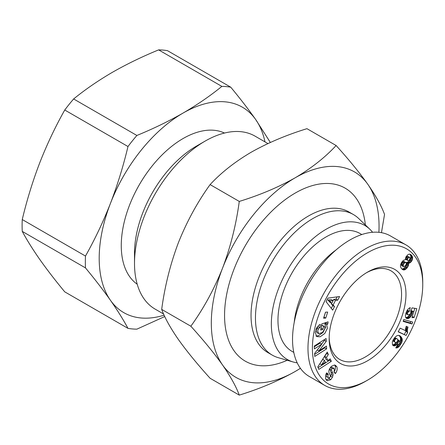 <?xml version="1.0" encoding="UTF-8"?>
<svg xmlns="http://www.w3.org/2000/svg" width="445" height="445" viewBox="0 0 445 445"><rect width="100%" height="100%" fill="white"/><g stroke="black" fill="none" stroke-linecap="round" stroke-linejoin="round"><path stroke-width="0.67" d="M315.917 335.958L318.436 335.73L323.048 332.426L325.595 327.281L324.917 323.676L326.686 324.694L327.359 328.304L324.817 333.444L320.2 336.748L316.69 336.615L315.205 332.309L318.386 325.64A5.69 3.282 -60 0 1 320.294 324.411L319.872 327.681A2.308 1.329 120 0 0 318.37 329.072L317.674 330.902L318.809 333.65L322.475 332.476L324.889 328.627L324.594 326.713L322.486 325.434M320.984 328.366L321.718 325.2L323.487 326.224L322.964 329.311L320.7 330.057L321.729 323.938L328.11 321.835L327.731 324.082L326.686 324.694M321.718 325.2L322.831 325.69M324.594 326.713L323.487 326.224M317.04 332.632L315.906 329.884L316.334 328.577M316.79 332.51L318.809 333.65M326.675 380.353L327.314 380.72L325.529 378.767L325.985 374.011L326.825 372.827L328.299 374.373L327.959 374.846L327.987 377.455L329.406 377.727A1.229 0.712 120 0 0 329.506 377.672A1.229 0.712 120 0 0 330.318 375.841L329.055 372.738A4.611 2.664 -60 0 1 329.178 369.656L331.275 366.374L334.484 364.995L335.486 365.362L336.854 366.808C337.51 368.894 337.132 370.997 335.714 373.105L335.38 373.578L333.872 371.998L334.251 371.469L334.173 368.599L332.115 368.577A1.229 0.712 120 0 0 331.536 370.234L332.827 373.405A4.611 2.664 -60 0 1 332.966 375.452L332.437 377.226L330.718 379.713L327.314 380.72L326.752 380.408M326.191 379.891L328.955 378.695L330.668 376.203L332.437 377.226M333.95 372.087C335.363 369.979 335.747 367.876 335.091 365.784L336.854 366.808M366.452 272.757A51.186 29.554 -60 0 1 390.96 270.827A51.186 29.554 -60 0 1 398.809 311.845A51.186 29.554 -60 0 1 365.367 356.957A51.186 29.554 -60 0 1 339.774 359.493A51.186 29.554 -60 0 1 329.189 337.304M367.57 272.09L367.576 272.09A54.312 31.356 -60 0 1 405.974 294.262A54.312 31.356 -60 0 1 367.576 360.778A54.312 31.356 -60 0 1 329.172 338.606A54.312 31.356 -60 0 1 367.57 272.09A54.312 31.356 -60 0 1 367.576 272.09M365.367 381.421L367.576 380.147A78.031 45.051 120 0 0 422.75 284.578A78.031 45.051 120 0 0 367.576 252.721A78.031 45.051 120 0 0 312.396 348.29A78.031 45.051 120 0 0 367.576 380.147L365.367 381.421A81.151 46.853 120 0 1 324.789 385.442L309.342 376.52A81.151 46.853 120 0 1 296.898 311.494A81.151 46.853 120 0 1 349.915 239.977A81.151 46.853 120 0 1 390.493 235.961L405.94 244.878A81.151 46.853 120 0 0 365.367 248.9A81.151 46.853 120 0 0 312.351 320.411A81.151 46.853 120 0 0 324.789 385.442M336.136 249.873A68.046 39.288 120 0 0 294.212 322.486M361.824 234.548L360.1 233.553A68.046 39.288 120 0 0 326.079 236.924A68.046 39.288 120 0 0 281.629 296.882A68.046 39.288 120 0 0 292.059 351.405L293.783 352.401M297.193 362.842A77.408 44.689 -60 0 1 293.238 362.002A77.408 44.689 -60 0 1 274.153 302.472A77.408 44.689 -60 0 1 326.079 229.275A77.408 44.689 -60 0 1 369.867 229.275A77.408 44.689 -60 0 1 372.571 232.279M369.867 229.275L358.742 218.573A81.151 46.853 120 0 0 353.413 214.551A81.151 46.853 120 0 0 312.841 218.573A81.151 46.853 120 0 0 259.824 290.084A81.151 46.853 120 0 0 272.262 355.116A81.151 46.853 120 0 0 278.409 357.719L293.238 362.002M353.413 214.551L349.002 212.004A81.151 46.853 120 0 0 308.424 216.025A81.151 46.853 120 0 0 255.408 287.537A81.151 46.853 120 0 0 267.846 352.568L272.262 355.116M365.356 224.936A99.88 57.666 120 0 0 295.18 193.085A99.88 57.666 120 0 0 224.669 310.749A99.88 57.666 120 0 0 287.225 360.266M267.929 143.574L255.074 136.153A99.88 57.666 120 0 0 205.134 141.098L205.134 141.098A99.88 57.666 120 0 0 134.507 263.423A99.88 57.666 120 0 0 155.194 309.147L163.604 314.003M205.128 141.098L196.306 146.194A87.398 50.457 120 0 0 134.507 253.233L134.507 263.423M224.497 133.044A87.398 50.457 120 0 0 183.062 138.551A87.398 50.457 120 0 0 126.586 213.55A87.398 50.457 120 0 0 137.216 284.221M409.317 263.145L408.555 263.312L408.477 265.342L407.336 267.606L405.022 269.703L403.604 269.976L402.714 269.648L401.245 268.268L400.489 266.633L400.528 264.886L401.579 262.383L403.354 260.342L405.278 259.802L405.885 256.954L408.132 254.468L409.344 254.123L410.468 254.412L411.914 255.719L412.526 257.004L412.226 260.114L410.796 262.216L409.317 263.145L407.548 262.127L408.243 261.81L410.012 262.828M407.436 331.798L407.681 332.465L406.074 335.452L398.192 331.814L400.155 328.165L405.317 330.552L406.224 326.246L407.998 327.064L407.353 329.773L407.436 331.798L405.673 330.78L405.562 330.073L407.325 331.091M403.76 319.527L412.643 322.069L412.059 323.982L403.181 321.407L403.76 319.527M401.952 341.977L399.126 346.522L397.941 347.506L396.551 347.968L395.761 347.868L397.886 344.358L398.692 344.436L399.771 343.039L399.721 341.716L399.032 340.536L397.018 344.397L394.487 345.904L393.374 345.732L392.496 344.858L392.29 342.027L393.258 339.713L395.266 337.004L396.973 335.669L398.292 335.33L400.528 336.248L402.169 338.79L401.952 341.977L400.183 340.959L400.405 340.141L402.169 341.159M410.735 311.083L412.037 307.873L416.826 308.646L414.111 317.502L411.981 317.674L413.822 311.678L412.476 311.472L411.809 314.815L410.351 317.14L408.326 318.525L406.58 318.448L405.74 317.702L405.378 315.716L406.179 312.446L407.225 310.237L408.399 308.769L410.24 307.545L409.367 311.3L408.199 312.023L407.481 313.247L407.381 314.059L407.887 314.838L410.034 314.292L410.846 312.896L410.735 311.083M314.743 356.434L314.604 353.43L321.78 344.169L314.387 348.886L314.259 346.06L326.107 338.5L326.246 341.387L318.881 350.888L326.463 346.049L326.597 348.874L314.743 356.434M325.501 312.184L327.681 312.067L325.757 318.086L323.576 318.203L325.501 312.184M335.469 300.403L333.144 305.003L334.495 306.566L332.676 310.159L326.085 301.699L327.876 298.156L339.574 296.526L337.727 300.175L335.469 300.403L333.705 299.385L333.088 300.603M326.452 357.413L327.82 360.533L330.251 358.87L331.325 361.312L318.837 369.372L317.78 366.969L327.259 352.062L328.343 354.537L326.452 357.413L324.683 356.389L326.057 359.51L327.82 360.533M408.605 263.59L406.836 262.572L408.555 263.312M406.791 262.294L407.548 262.127M408.243 261.81L410.056 262.8M408.288 261.782L409.027 261.198L410.796 262.216M409.027 261.198L409.7 260.414L411.469 261.438M409.7 260.414L409.984 259.991L411.747 261.009M409.984 259.991L410.457 259.096L412.226 260.114M410.457 259.096L410.763 258.167L412.532 259.185M410.763 258.167L410.891 257.21L412.654 258.228M410.891 257.21L410.891 256.654L412.654 257.672M410.891 256.654L410.763 255.981L412.526 257.004M410.763 255.981L410.512 255.33L412.276 256.348M410.512 255.33L410.145 254.696L411.914 255.719M410.145 254.696L409.728 254.19L411.497 255.208M410.29 254.34L411.03 254.768M402.402 269.431L403.22 269.898M401.857 268.964L403.604 269.976M401.846 268.958L402.541 268.936L404.305 269.954M402.541 268.936L403.259 268.685L405.022 269.703M403.259 268.685L403.732 268.418L405.495 269.436M403.732 268.418L404.461 267.846L406.229 268.863M404.461 267.846L405.161 267.095L406.93 268.118M405.161 267.095L405.567 266.588L407.336 267.606M405.567 266.588L406.168 265.632L407.937 266.655M406.168 265.632L406.597 264.686L408.36 265.704M406.597 264.686L406.708 264.324L408.477 265.342M406.708 264.324L406.875 263.434L408.638 264.458M406.875 263.434L406.836 262.572M407.681 332.465L405.896 331.403L407.665 332.426M405.896 331.403L405.673 330.78M405.562 330.073L405.54 329.289L407.303 330.307M405.54 329.289L405.584 328.755L407.353 329.773M405.729 327.965L407.486 328.977M405.584 328.755L405.707 328.037M405.974 327.075L407.698 328.071M398.281 331.647L406.074 335.452M404.31 334.434L405.918 331.447M412.059 323.982L410.29 322.964L410.729 321.524M403.326 320.94L410.29 322.964M401.184 343.674L399.782 342.867M399.782 341.938L401.618 342.817M399.855 341.793L400.183 340.959M400.405 340.141L400.528 339.346L402.291 340.369M400.528 339.346L400.539 339.018L402.308 340.041M400.539 339.018L400.517 338.378L402.28 339.396M400.517 338.378L400.4 337.772L402.169 338.79M400.4 337.772L400.2 337.176L401.963 338.194M400.2 337.176L399.905 336.604L401.668 337.622M399.905 336.604L399.527 336.047L401.29 337.065M399.527 336.047L399.065 335.513L400.828 336.531M399.154 335.452L400.528 336.248M399.538 335.58L400.033 335.869M392.818 345.281L393.897 345.904M392.518 344.886L394.487 345.904M392.718 344.886L393.347 344.736L395.116 345.759M393.347 344.736L393.975 344.441L395.744 345.459M393.975 344.441L394.632 343.979L396.395 344.997M394.632 343.979L395.255 343.373L397.018 344.397M395.255 343.373L395.855 342.622L397.619 343.64M392.885 340.419L393.247 341.12L395.549 342.494L396.812 342.116L398.103 342.878M397.357 341.382L398.498 342.044M397.685 340.653L398.737 341.259M397.719 339.68L398.892 340.358M395.922 347.606L396.551 347.968M396.128 347.267L397.163 347.862M396.172 347.195L397.274 347.829M396.489 346.666L397.941 347.506M396.896 345.993L398.637 347M396.951 345.899L397.363 345.504L399.126 346.522M397.363 345.504L397.964 344.792L399.727 345.81M399.043 344.135L400.394 344.914M397.964 344.792L398.231 344.43M399.387 343.807L400.65 344.536M405.812 313.547L407.887 314.838M405.818 313.53L407.514 314.509M405.918 313.219L407.381 314.059M406.163 312.49L407.481 313.247M406.341 312.04L407.659 312.802M406.719 311.166L408.199 312.023M406.991 310.666L408.66 311.634M407.064 310.532L407.603 310.282L409.367 311.3M407.603 310.282L407.798 309.436M405.962 317.964L407.108 318.626M405.707 317.619L407.709 318.642M405.946 317.624L406.563 317.507L408.326 318.525M406.563 317.507L407.22 317.235L408.983 318.253M407.22 317.235L407.87 316.79L409.634 317.808M407.87 316.79L408.516 316.195L410.284 317.213M408.516 316.195L410.351 317.14M408.588 316.117L409.15 315.422L410.919 316.44M409.15 315.422L409.639 314.648L411.403 315.666M410.29 313.942L411.809 314.815M410.768 313.085L412.148 313.881M410.868 312.763L412.242 313.558M410.98 311.856L412.415 312.685M410.835 311.35L412.459 312.29M410.941 310.582L412.476 311.472M410.974 310.493L413.822 311.678L414.846 308.329M412.348 316.484L414.111 317.502M324.917 323.676L325.968 323.064L327.731 324.082M325.968 323.064L326.057 322.514M321.201 328.293L322.964 329.311M319.872 327.681L318.119 326.658A2.308 1.329 120 0 0 316.796 327.743M318.27 325.768L318.119 326.658L319.888 327.676M330.668 376.203L331.202 374.434A4.611 2.664 120 0 0 331.063 372.387L329.773 369.216L331.536 370.234M332.115 368.577L330.351 367.559A1.229 0.712 120 0 0 330.296 367.609M329.828 368.327A1.229 0.712 120 0 0 329.773 369.216M330.351 367.559L332.07 367.314L333.839 368.332M335.091 365.784L334.534 365.006M328.276 377.683L326.224 376.437L326.191 373.828L326.53 373.355L328.299 374.373M321.78 344.169L320.016 343.151L314.292 346.8M314.643 354.353L324.828 347.851L326.597 348.874M324.828 347.851L324.794 347.117M317.285 349.965L318.881 350.888M321.613 344.068L324.477 340.369L326.246 341.387M324.477 340.369L324.444 339.563M325.757 318.086L323.993 317.068L325.551 312.184M334.495 306.566L332.732 305.548L331.38 303.985L333.144 305.003M331.692 303.362L331.38 303.985M337.121 296.871L335.964 299.157L337.727 300.175M335.964 299.157L333.705 299.385M331.297 308.385L332.732 305.548M326.48 353.286L328.343 354.537M326.58 353.519L324.683 356.389M318.097 367.692L329.556 360.294L331.325 361.312M329.556 360.294L329.239 359.566M422.75 284.578L422.75 282.03A81.151 46.853 120 0 0 405.94 244.878M409.689 257.277L407.281 256.248L406.035 257.483L405.69 258.417L405.94 259.446L408.326 260.687L409.55 259.769L410.045 257.661L409.044 257.266L408.037 258.144L407.459 259.435L407.703 260.464M406.163 262.6L403.42 261.476L401.579 263.59L401.551 265.531L403.593 266.722L404.288 266.638L406.079 264.686L406.407 263.245L405.606 262.389L404.477 262.973L403.342 264.614L403.315 266.549L401.551 265.531M396.812 342.116L397.652 340.82L397.708 339.552L397.357 338.984L394.709 337.649M327.904 299.969L329.99 302.377L331.753 303.395L333.149 300.636L331.386 299.618L327.904 299.969L329.667 300.987L331.753 303.395M322.736 359.343L319.816 363.776L321.579 364.794L325.328 362.236L324.505 360.361L322.736 359.343M405.679 258.717L407.448 259.741M405.69 258.417L407.459 259.435M406.035 257.483L407.804 258.501M406.268 257.127L408.037 258.144M406.964 256.415L408.727 257.433M407.281 256.248L409.044 257.266M401.373 265.214L403.142 266.232M401.351 264.363L403.114 265.387M401.579 263.59L403.342 264.614M402.108 262.656L403.871 263.679M402.714 261.949L404.477 262.973M403.42 261.476L405.189 262.494M403.843 261.371L405.606 262.389M403.315 266.549L403.593 266.722M394.214 338.295L395.566 339.079L395.104 339.585L393.819 338.845M394.626 337.744L396.239 338.678L395.566 339.079M394.654 337.716L396.239 338.678M396.857 338.667L396.295 338.667M393.269 341.137L395.549 342.494M392.907 340.553L395.032 342.155L393.247 341.12M393.074 340.063L394.587 340.937L394.671 341.576M393.313 339.63L394.687 340.419L394.587 340.937M395.104 339.585L394.687 340.419M333.149 300.636L329.667 300.987M324.505 360.361L321.579 364.794M300.386 368.293A118.609 68.48 -60 0 1 295.18 371.48A118.609 68.48 -60 0 1 222.55 364.995A118.609 68.48 -60 0 1 222.55 268.151A118.609 68.48 -60 0 1 295.18 177.794A118.609 68.48 -60 0 1 367.815 184.286A118.609 68.48 -60 0 1 378.89 232.318M381.465 232.679L384.536 214.401C381.437 205.94 375.864 195.9 367.815 184.286C359.365 172.432 348.797 159.51 336.114 145.515C325.123 157.397 311.478 168.154 295.18 177.794C278.487 187.206 259.847 195.082 239.271 201.429C236.173 224.536 230.599 246.78 222.55 268.151C214.101 289.295 203.532 308.652 190.849 326.224C203.532 340.225 214.101 353.146 222.55 364.995C230.599 376.615 236.173 386.655 239.271 395.116C259.847 388.769 278.487 380.892 295.18 371.48L300.42 368.343M190.849 326.224L161.685 309.392C164.784 317.852 170.357 327.893 178.406 339.513C186.856 351.361 197.424 364.283 210.107 378.278L239.271 395.116M239.271 201.429L210.107 184.592C221.098 172.71 234.743 161.952 251.041 152.312C267.734 142.901 286.374 135.024 306.95 128.677L336.114 145.515M210.107 184.592C197.424 202.163 186.856 221.527 178.406 242.664C170.357 264.041 164.784 286.28 161.685 309.392M264.986 141.872A118.609 68.48 120 0 0 255.697 119.549A118.609 68.48 120 0 0 183.062 113.063A118.609 68.48 120 0 0 110.432 203.421A118.609 68.48 120 0 0 110.432 300.264A118.609 68.48 120 0 0 164.133 315.182M270.349 142.461L255.697 119.549C248.488 109.359 240.172 98.573 230.749 87.187A132.966 76.768 -60 0 0 221.866 86.397C210.19 95.898 197.252 104.786 183.062 113.063C168.722 121.257 153.325 128.727 136.871 135.464A132.966 76.768 -60 0 0 127.982 146.522C123.337 166.024 117.491 184.992 110.432 203.421C103.223 221.76 94.907 239.304 85.485 256.053A132.966 76.768 -60 0 0 85.485 267.901C94.907 279.282 103.223 290.073 110.432 300.264C117.491 310.371 123.337 319.732 127.982 328.36A132.966 76.768 -60 0 0 136.871 329.155L164.761 316.54M221.866 86.397L158.626 49.885C142.172 56.626 126.775 64.097 112.435 72.29C98.245 80.567 85.312 89.456 73.636 98.957L136.871 135.464M127.982 146.522L64.748 110.01C55.325 126.758 47.009 144.302 39.805 162.642C32.746 181.071 26.895 200.039 22.25 219.541L85.485 256.053M158.626 49.885A132.966 76.768 -60 0 1 167.515 50.68L230.749 87.187M85.485 267.901L22.25 231.389C26.895 240.016 32.746 249.384 39.805 259.485C47.009 269.681 55.325 280.467 64.748 291.853L127.982 328.36M73.636 98.957A132.966 76.768 120 0 0 64.748 110.01M22.25 219.541A132.966 76.768 120 0 0 22.25 231.389M329.011 378.634L330.774 379.652M316.612 328.06L318.37 329.072M331.202 374.434L332.966 375.452M331.063 372.387L332.827 373.405M334.128 372.265L335.68 373.16M326.191 373.828L327.959 374.846M196.306 146.194L205.134 141.098"/></g></svg>
